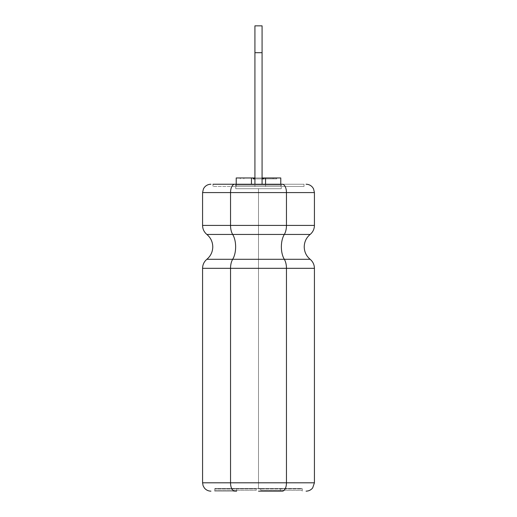 <?xml version="1.0" encoding="UTF-8"?>
<svg xmlns="http://www.w3.org/2000/svg" width="517" height="517" viewBox="0 0 517 517"><rect width="100%" height="100%" fill="white"/><g stroke="black" fill="none" stroke-linecap="round" stroke-linejoin="round"><path stroke-width="0.39" stroke-dasharray="2.58 1.94" d="M258.5 488.914L260.736 488.914L258.5 488.914M234.712 491.15L236.637 491.15L234.712 491.15L236.637 491.15L236.637 488.468L258.5 488.468L258.5 188.705L235.739 188.705L281.261 188.705L235.739 188.705L258.5 188.705L258.5 488.468L280.363 488.468L280.363 491.15L280.363 488.468L258.5 488.468L302.232 488.468L214.768 488.468L302.232 488.468L214.768 488.468L236.637 488.468L236.637 491.15L214.768 491.15L214.768 488.914M260.736 488.914L260.736 490.258L302.174 490.258L260.736 490.258L260.736 488.914L302.232 488.914L302.174 490.258L302.174 488.914L260.736 488.914L260.736 490.258L302.174 490.258L260.736 490.258L260.736 488.914M214.826 490.258L256.264 490.258L214.826 490.258L256.264 490.258L256.264 488.914L256.264 490.258L214.826 490.258L214.826 488.914L214.826 490.258M256.264 488.914L214.826 488.914L256.264 488.914L256.264 490.258L256.264 488.914M280.776 184.233L280.776 177.964L265.564 177.964L265.564 186.469L236.127 186.469L280.873 186.469L265.564 186.469L265.564 184.233M280.873 185.125L280.873 186.469M235.739 184.233L235.739 188.705L235.739 186.469L304.022 186.469L212.978 186.469L235.739 186.469L235.739 184.233L212.978 184.233L281.261 184.233L281.261 188.705L281.261 184.233L282.288 184.233L281.261 184.233M304.022 186.469L304.022 184.233L236.224 184.233L236.127 185.125L280.776 185.125L236.224 185.125L236.224 177.964L251.436 177.964L251.436 184.233M236.637 491.15L214.768 491.15M280.363 491.15L258.5 491.15M304.022 184.233L212.978 184.233L212.978 186.469M263.799 177.964L263.799 178.863L276.731 178.863L273.125 178.863L273.125 177.964L263.799 177.964L276.731 177.964L265.564 177.964M251.436 177.964L253.201 177.964L253.201 178.863L276.731 178.863L276.731 177.964L276.731 178.863L263.799 178.863M254.92 178.863L262.08 178.863L254.92 178.863M236.224 177.964L253.201 177.964L236.224 177.964M253.201 178.863L273.125 178.863L273.125 177.964L243.875 177.964L243.875 178.863L243.875 177.964L273.125 177.964L253.201 177.964M240.269 177.964L240.269 178.863L240.269 177.964M262.08 177.964L254.92 177.964M262.08 184.233L262.08 52.695L254.92 52.695L254.92 186.469L262.08 186.469L254.92 186.469L262.08 186.469L254.92 186.469L254.92 184.233M254.92 25.85L262.08 25.85M258.5 188.705L281.261 188.705L258.5 188.705M310.135 234.447L206.865 234.447M310.135 259.288L206.865 259.288M314.426 268.323L202.574 268.323M314.426 482.8L202.574 482.8M314.426 192.583L202.574 192.583M314.426 225.412L202.574 225.412M302.232 488.914L302.232 491.15M236.127 185.125L236.127 186.469"/><path stroke-width="0.78" d="M236.637 491.15L234.712 491.15A8.35 4.175 -90 0 1 230.537 482.8L230.537 268.323A11.652 5.829 90 0 1 232.682 259.288A11.652 5.829 90 0 0 230.537 268.323L230.537 482.8L202.574 482.8L202.574 268.323C202.651 264.672 204.079 261.66 206.865 259.288L232.682 259.288A16.021 8.014 90 0 0 235.636 246.868A16.021 8.014 90 0 0 232.682 234.447A11.652 5.829 -90 0 1 230.537 225.412L230.537 192.583L230.537 225.412L286.463 225.412A11.652 5.829 90 0 1 284.318 234.447A16.021 8.014 -90 0 0 281.364 246.868A16.021 8.014 -90 0 0 284.318 259.288A16.021 8.014 90 0 1 281.364 246.868A16.021 8.014 90 0 1 284.318 234.447A11.652 5.829 -90 0 0 286.463 225.412L286.463 192.583A8.35 4.175 -90 0 0 282.288 184.233L281.261 184.233M251.436 184.233L251.436 177.964L236.224 177.964L236.224 184.233L235.739 184.233M258.5 491.15L282.288 491.15A8.35 4.175 -90 0 0 286.463 482.8L286.463 268.323A11.652 5.829 -90 0 0 284.318 259.288A11.652 5.829 90 0 1 286.463 268.323L286.463 482.8A8.35 4.175 90 0 1 282.288 491.15L280.363 491.15M212.978 184.233L234.712 184.233A8.35 4.175 90 0 0 230.537 192.583L286.463 192.583L286.463 225.412L314.426 225.412L314.426 192.583L313.573 188.905L312.791 187.619C311.092 185.429 308.849 184.298 306.077 184.233M263.799 178.863L262.08 178.863L263.799 178.863L263.799 177.964L280.776 177.964L280.776 184.233M265.564 177.964L265.564 184.233M251.436 177.964L253.201 177.964L253.201 178.863L254.92 178.863L253.201 178.863M263.799 177.964L262.08 177.964M254.92 177.964L253.201 177.964M262.08 184.233L262.08 52.695L254.92 52.695L254.92 25.85L262.08 25.85L262.08 52.695M254.92 184.233L254.92 52.695M202.574 268.323L314.426 268.323C314.349 264.672 312.921 261.66 310.135 259.288L232.682 259.288A16.021 8.014 90 0 0 235.636 246.868A16.021 8.014 90 0 0 232.682 234.447A11.652 5.829 -90 0 1 230.537 225.412L202.574 225.412L202.574 192.583L230.537 192.583A8.35 4.175 90 0 1 234.712 184.233L282.288 184.233A8.35 4.175 90 0 1 286.463 192.583L314.426 192.583M234.712 491.15A8.35 4.175 -90 0 1 230.537 482.8L314.426 482.8L314.426 268.323M202.574 225.412C202.651 229.063 204.079 232.075 206.865 234.447L310.135 234.447C306.303 237.697 304.332 241.84 304.229 246.868C304.332 251.895 306.303 256.038 310.135 259.288M206.865 234.447C210.697 237.697 212.668 241.84 212.771 246.868C212.668 251.895 210.697 256.038 206.865 259.288M314.426 482.8L312.675 487.919C310.969 490.013 308.772 491.092 306.077 491.15M202.574 482.8L203.091 485.689L204.325 487.919C206.031 490.013 208.228 491.092 210.923 491.15M202.574 192.583L203.427 188.905L204.209 187.619C205.908 185.429 208.151 184.298 210.923 184.233M314.426 225.412C314.349 229.063 312.921 232.075 310.135 234.447"/></g></svg>
